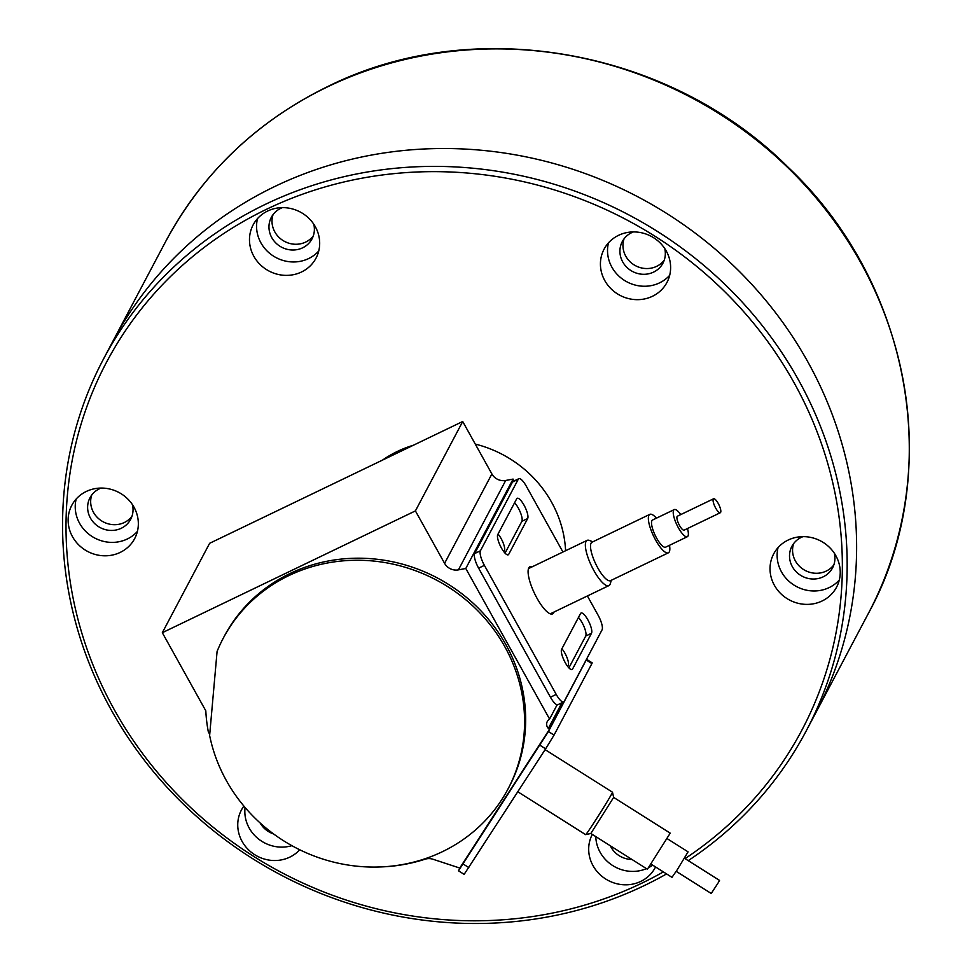 <?xml version="1.0" encoding="UTF-8"?>
<svg xmlns="http://www.w3.org/2000/svg" width="972" height="972" viewBox="0 0 972 972"><rect width="100%" height="100%" fill="white"/><g stroke="black" fill="none" stroke-linecap="round" stroke-linejoin="round"><path stroke-width="1.46" d="M243.887 806.067A35.563 33.376 -152.1 0 0 241.408 810.028A35.563 33.376 -152.1 0 0 248.565 849.856A35.563 33.376 -152.1 0 0 289.802 857.134A35.563 33.376 -152.1 0 0 299.728 849.759M245.078 807.489A35.563 33.376 -152.1 0 0 291.867 845.664M260.144 822.98A23.012 21.603 -152.1 0 0 273.569 833.927M86.277 491.468A35.563 33.376 -152.1 0 0 71.794 505.306A35.563 33.376 -152.1 0 0 78.963 545.134A35.563 33.376 -152.1 0 0 120.2 552.412A35.563 33.376 -152.1 0 0 134.683 538.573A35.563 33.376 -152.1 0 0 127.514 498.733A35.563 33.376 -152.1 0 0 86.277 491.468M76.168 499.037A35.563 33.376 -152.1 0 0 89.12 534.393A35.563 33.376 -152.1 0 0 127.296 538.998A35.563 33.376 -152.1 0 0 137.404 531.429M101.088 488.066A23.012 21.603 -152.1 0 0 99.363 488.807A23.012 21.603 -152.1 0 0 89.995 497.761A23.012 21.603 -152.1 0 0 94.624 523.543A23.012 21.603 -152.1 0 0 121.306 528.246A23.012 21.603 -152.1 0 0 130.673 519.291A23.012 21.603 -152.1 0 0 132.447 504.662M91.745 495.015A23.012 21.603 -152.1 0 0 98.95 518.951A23.012 21.603 -152.1 0 0 124.343 522.499A23.012 21.603 -152.1 0 0 131.961 516.29A23.012 21.603 27.9 0 1 124.343 522.499A23.012 21.603 27.9 0 1 98.95 518.951A23.012 21.603 27.9 0 1 91.745 495.015M267.616 211.033A35.563 33.376 -152.1 0 0 253.145 224.872A35.563 33.376 -152.1 0 0 260.302 264.712A35.563 33.376 -152.1 0 0 301.539 271.978A35.563 33.376 -152.1 0 0 316.022 258.139A35.563 33.376 -152.1 0 0 308.853 218.299A35.563 33.376 -152.1 0 0 267.616 211.033M257.507 218.603A35.563 33.376 -152.1 0 0 270.459 253.971A35.563 33.376 -152.1 0 0 308.634 258.564A35.563 33.376 -152.1 0 0 318.743 250.995M282.427 207.631A23.012 21.603 -152.1 0 0 280.701 208.373A23.012 21.603 -152.1 0 0 271.334 217.327A23.012 21.603 -152.1 0 0 275.963 243.109A23.012 21.603 -152.1 0 0 302.644 247.811A23.012 21.603 -152.1 0 0 312.024 238.857A23.012 21.603 -152.1 0 0 313.786 224.228M273.083 214.581A23.012 21.603 -152.1 0 0 280.288 238.529A23.012 21.603 -152.1 0 0 305.694 242.064A23.012 21.603 -152.1 0 0 313.312 235.868A23.012 21.603 27.9 0 1 305.694 242.064A23.012 21.603 27.9 0 1 280.288 238.529A23.012 21.603 27.9 0 1 273.083 214.581M618.569 235.321A35.563 33.376 -152.1 0 0 604.086 249.16A35.563 33.376 -152.1 0 0 611.254 289A35.563 33.376 -152.1 0 0 652.491 296.266A35.563 33.376 -152.1 0 0 666.962 282.427A35.563 33.376 -152.1 0 0 659.806 242.599A35.563 33.376 -152.1 0 0 618.569 235.321M608.46 242.891A35.563 33.376 -152.1 0 0 621.412 278.259A35.563 33.376 -152.1 0 0 659.587 282.852A35.563 33.376 -152.1 0 0 669.696 275.295M633.38 231.931A23.012 21.603 -152.1 0 0 631.642 232.673A23.012 21.603 -152.1 0 0 622.274 241.627A23.012 21.603 -152.1 0 0 626.916 267.397A23.012 21.603 -152.1 0 0 653.597 272.099A23.012 21.603 -152.1 0 0 662.965 263.145A23.012 21.603 -152.1 0 0 664.739 248.516M624.036 238.869A23.012 21.603 -152.1 0 0 631.241 262.817A23.012 21.603 -152.1 0 0 656.635 266.352A23.012 21.603 -152.1 0 0 664.253 260.156A23.012 21.603 27.9 0 1 656.635 266.352A23.012 21.603 27.9 0 1 631.241 262.817A23.012 21.603 27.9 0 1 624.036 238.869M788.171 540.043A35.563 33.376 -152.1 0 0 773.688 553.882A35.563 33.376 -152.1 0 0 780.856 593.722A35.563 33.376 -152.1 0 0 822.093 600.988A35.563 33.376 -152.1 0 0 836.576 587.149A35.563 33.376 -152.1 0 0 829.408 547.309A35.563 33.376 -152.1 0 0 788.171 540.043M778.062 547.613A35.563 33.376 -152.1 0 0 791.014 582.981A35.563 33.376 -152.1 0 0 829.189 587.574A35.563 33.376 -152.1 0 0 839.298 580.005M802.981 536.641A23.012 21.603 -152.1 0 0 801.256 537.382A23.012 21.603 -152.1 0 0 791.888 546.337A23.012 21.603 -152.1 0 0 796.518 572.119A23.012 21.603 -152.1 0 0 823.199 576.821A23.012 21.603 -152.1 0 0 832.567 567.867A23.012 21.603 -152.1 0 0 834.341 553.238M793.638 543.591A23.012 21.603 -152.1 0 0 800.843 567.539A23.012 21.603 -152.1 0 0 826.249 571.074A23.012 21.603 -152.1 0 0 833.855 564.878A23.012 21.603 27.9 0 1 826.249 571.074A23.012 21.603 27.9 0 1 800.843 567.539A23.012 21.603 27.9 0 1 793.638 543.591M592.3 834.401A35.563 33.376 -152.1 0 0 599.554 874.18A35.563 33.376 -152.1 0 0 640.755 881.422A35.563 33.376 -152.1 0 0 655.225 867.583A35.563 33.376 -152.1 0 0 655.553 866.951M595.8 836.613A35.563 33.376 -152.1 0 0 646.465 868.64M610.319 845.786A23.012 21.603 -152.1 0 0 631.934 859.455M685.053 858.616A393.344 369.153 -152.1 0 0 780.868 360.709A393.344 369.153 -152.1 0 0 266.62 209.235A393.344 369.153 -152.1 0 0 114.332 709.767A393.344 369.153 -152.1 0 0 641.751 883.208A393.344 369.153 -152.1 0 0 663.378 871.896M666.585 873.925A397.524 373.078 27.9 0 1 644.424 885.516A397.524 373.078 27.9 0 1 183.55 804.269A397.524 373.078 27.9 0 1 103.482 359.045A397.524 373.078 27.9 0 1 265.307 204.375A397.524 373.078 27.9 0 1 726.181 285.622A397.524 373.078 27.9 0 1 806.238 730.859A397.524 373.078 27.9 0 1 688.237 860.633M868.409 613.356A397.524 373.078 -152.1 0 0 788.341 168.132A397.524 373.078 -152.1 0 0 327.467 86.885A397.524 373.078 -152.1 0 0 165.653 241.542C202.528 173.089 256.584 121.415 327.831 86.508C473.012 13.912 668.918 48.296 787.952 167.087C910.91 282.925 945.392 473.352 868.409 613.356L815.702 712.974A397.524 373.078 -152.1 0 0 735.634 267.75A397.524 373.078 -152.1 0 0 274.76 186.503A397.524 373.078 -152.1 0 0 112.946 341.16L103.482 359.045M648.798 867.534A35.563 33.376 -152.1 0 0 652.698 865.141M565.595 550.723A115.073 108.001 -152.1 0 0 551.586 502.208A115.073 108.001 -152.1 0 0 475.272 444.083M413.404 445.237A115.073 108.001 -152.1 0 0 382.506 460.108M223.196 638.325L224.277 636.271A161.097 151.195 27.9 0 1 409.528 566.251A161.097 151.195 27.9 0 1 525.099 732.621A161.097 151.195 27.9 0 1 509.085 786.956L508.004 788.997A161.097 151.195 27.9 0 1 344.538 864.448A161.097 151.195 27.9 0 1 209.624 735.476L217.084 651.459A161.097 151.195 27.9 0 1 223.196 638.325A161.097 151.195 27.9 0 1 408.447 568.292A161.097 151.195 27.9 0 1 524.017 734.674A161.097 151.195 27.9 0 1 508.004 788.997M806.238 730.859L815.702 712.974A397.524 373.078 -152.1 0 0 735.634 267.75A397.524 373.078 -152.1 0 0 274.76 186.503A397.524 373.078 -152.1 0 0 112.946 341.16L165.653 241.542M516.679 498.818A11.506 3.268 -115.7 0 1 517.177 498.308A11.506 3.268 -115.7 0 1 524.03 505.161A11.506 3.268 -115.7 0 1 527.662 518.538L508.733 554.295A11.506 3.268 -115.7 0 1 508.235 554.805A11.506 3.268 -115.7 0 1 500.835 546.908A11.506 3.268 -115.7 0 1 497.761 534.576L516.679 498.818M514.601 502.755A11.506 3.268 -115.7 0 1 518.246 507.943A11.506 3.268 -115.7 0 1 521.867 521.32L505.039 553.141M580.539 613.539A11.506 3.268 -115.7 0 1 581.037 613.028A11.506 3.268 -115.7 0 1 587.878 619.881A11.506 3.268 -115.7 0 1 591.511 633.246L572.593 669.015A11.506 3.268 -115.7 0 1 572.095 669.526A11.506 3.268 -115.7 0 1 564.683 661.628A11.506 3.268 -115.7 0 1 561.609 649.296L580.539 613.539M578.449 617.475A11.506 3.268 -115.7 0 1 582.094 622.663A11.506 3.268 -115.7 0 1 585.727 636.04L568.887 667.861M554.016 612.02A26.159 7.424 -115.7 0 1 552.594 613.867A26.159 7.424 -115.7 0 1 537.03 598.278A26.159 7.424 -115.7 0 1 529.922 566.737A26.159 7.424 -115.7 0 1 532.243 566.773M587.392 595.958L598.12 615.24A12.551 3.56 -115.7 0 1 602.081 629.82L564.234 701.347A12.551 3.56 -115.7 0 1 563.699 701.906L557.916 704.688A12.551 3.56 -115.7 0 1 550.444 697.203L478.613 568.146A12.551 3.56 -115.7 0 1 474.652 553.566L512.487 482.039A12.551 3.56 -115.7 0 1 513.034 481.48L518.817 478.698A12.551 3.56 -115.7 0 1 526.289 486.182L562.934 552.011M563.699 701.906A12.551 3.56 -115.7 0 1 556.227 694.421L484.396 565.364A12.551 3.56 -115.7 0 1 480.435 550.772L518.27 479.257A12.551 3.56 -115.7 0 1 518.817 478.698M591.899 663.584L586.238 660L586.541 659.295L592.203 662.868L591.899 663.584L554.052 735.099L545.632 748.829L464.142 874.375L458.492 870.803L460.303 867.231M586.238 660L548.402 731.527L458.492 870.803M567.308 665.929A10.461 2.965 64.3 0 0 567.794 665.856A10.461 2.965 64.3 0 0 568.243 665.383A10.461 2.965 64.3 0 0 567.101 657.825A10.461 2.965 64.3 0 0 561.889 648.786M503.46 551.221A10.461 2.965 64.3 0 0 503.946 551.136A10.461 2.965 64.3 0 0 504.395 550.662A10.461 2.965 64.3 0 0 503.253 543.105A10.461 2.965 64.3 0 0 498.029 534.065M462.708 421.508L209.624 543.299L162.324 632.699L415.409 510.908L462.708 421.508L491.893 473.947A12.551 11.786 -152.1 0 0 505.707 480.46L458.407 569.871A12.551 11.786 27.9 0 1 444.593 563.347L415.409 510.908M514.127 480.958L513.082 479.087L505.707 480.46M596.674 640.086L549.374 729.486L548.354 728.417A6.282 5.893 27.9 0 1 548.524 719.985L549.581 719.049L465.782 568.486L458.407 569.871M381.34 866.915A163.199 153.163 -152.1 0 0 425.092 859.199A12.551 11.786 27.9 0 1 433.026 859.26L459.768 868.057L549.374 729.486M162.324 632.699L205.809 710.836A163.199 153.163 -152.1 0 0 208.312 731.794L209.733 734.346M513.082 479.087L465.782 568.486M557.15 704.761L549.581 719.049M592.823 541.805L589.506 540.468A25.102 7.132 64.3 0 0 587.112 540.371A25.102 7.132 64.3 0 0 595.508 573.346A25.102 7.132 64.3 0 0 608.885 585.618A25.102 7.132 64.3 0 0 610.295 583.686L611.327 580.26M656.44 518.161A21.335 6.063 64.3 0 0 649.843 514.358L591.997 542.206A21.335 6.063 64.3 0 0 599.141 570.236A21.335 6.063 64.3 0 0 610.501 580.661L668.359 552.825A21.335 6.063 64.3 0 0 669.501 545.304M649.843 514.358A21.335 6.063 64.3 0 0 656.987 542.4A21.335 6.063 64.3 0 0 668.359 552.825M680.74 514.589A15.066 4.277 64.3 0 0 674.264 509.583L652.564 520.02A15.066 4.277 64.3 0 0 657.607 539.812A15.066 4.277 64.3 0 0 665.638 547.163L687.326 536.726A15.066 4.277 64.3 0 0 687.459 528.537M674.264 509.583A15.066 4.277 64.3 0 0 679.307 529.363A15.066 4.277 64.3 0 0 687.326 536.726M713.594 498.782L677.435 516.181A7.74 2.199 64.3 0 0 680.023 526.35A7.74 2.199 64.3 0 0 684.154 530.129L720.301 512.73A7.74 2.199 64.3 0 0 717.713 502.56A7.74 2.199 64.3 0 0 713.594 498.782A7.74 2.199 64.3 0 0 716.182 508.951A7.74 2.199 64.3 0 0 720.301 512.73M545.11 749.631L612.469 792.204A25.102 0.705 122.3 0 1 612.482 792.216A25.102 0.705 122.3 0 1 608.569 799.361A25.102 0.705 122.3 0 1 594.39 822.045A25.102 0.705 122.3 0 1 585.666 834.644A25.102 0.705 122.3 0 1 585.642 834.644L517.845 791.791M613.648 797.392L590.842 833.478L647.413 869.235L670.218 833.15L613.648 797.404L612.482 792.216M667.229 838.69L688.079 851.861L677.12 869.94L671.98 877.339L651.131 864.157M684.47 858.252L719.523 880.401L718.32 882.612L711.249 893.487L676.196 871.337M550.444 697.203L556.227 694.421M478.613 568.146L484.396 565.364M474.652 553.566L480.435 550.772M512.487 482.039L518.27 479.257M571.378 669.599L572.593 669.015M585.727 636.04L591.511 633.246M507.53 554.878L508.733 554.295M521.867 521.32L527.662 518.538M554.052 735.099L548.402 731.527M545.632 748.829L539.97 745.257M468.82 867.595L463.17 864.023M444.593 563.347L491.893 473.947M561.925 702.756L548.354 728.417M550.274 613.83L608.885 585.618M528.501 568.584L587.112 540.371M590.855 833.478L585.666 834.644"/></g></svg>
